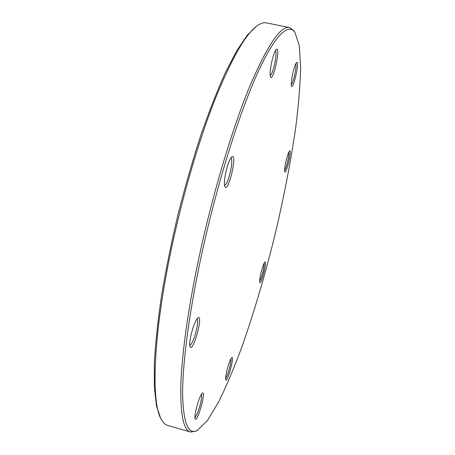 <?xml version="1.0" encoding="UTF-8"?>
<svg xmlns="http://www.w3.org/2000/svg" width="455" height="455" viewBox="0 0 455 455"><rect width="100%" height="100%" fill="white"/><g stroke="black" fill="none" stroke-linecap="round" stroke-linejoin="round"><path stroke-width="0.68" d="M197.123 430.47L195.923 431.175L190.48 432.028C183.513 430.305 180.299 414.573 180.845 384.822C181.824 354.661 187.966 309.525 198.562 259.543C211.882 196.805 231.481 130.989 249.027 88.071C267.119 45.568 280.633 25.4 289.579 27.556L294.01 30.832L294.749 32.015M289.579 27.556L266.351 22.898C263.923 22.392 261.153 23.142 258.048 25.144C246.525 32.555 232.232 57.182 215.169 99.014C198.704 140.692 181.966 197.902 170.642 252.468C152.749 338.116 151.117 403.591 161.406 419.59C163.231 422.809 165.341 424.748 167.73 425.425L190.48 432.028M160.501 417.804L156.492 405.854L154.353 387.324L154.376 362.299C155.519 342.552 157.919 320.206 161.593 295.272C165.984 269.241 171.45 242.344 177.985 214.589C185.02 186.96 192.607 160.587 200.746 135.471C209.016 111.663 217.211 90.738 225.333 72.703L236.879 50.499L247.338 35.058L256.421 26.31M271.686 62.113C273.341 54.936 274.934 50.659 276.464 49.276C280.763 46.45 273.392 81.536 270.634 77.14C269.735 75.029 270.088 70.019 271.686 62.113M225.754 172.627C227.779 163.902 229.872 158.602 232.022 156.719C237.601 153.341 228.501 192.533 225.003 186.999C224.002 184.901 224.252 180.106 225.754 172.627M190.821 335.892C193.176 326.047 195.616 319.967 198.135 317.653C203.465 314.57 193.256 352.318 190.162 347.04C189.405 345.459 189.627 341.745 190.821 335.892M195.912 410.126C198.158 400.889 200.354 395.185 202.486 393.012C206.428 390.663 197.385 422.917 195.201 418.918C194.677 417.781 194.916 414.852 195.912 410.126M285.871 161.718C287.321 155.604 288.589 152.004 289.676 150.918C292.19 149.246 286.326 174.464 284.813 171.848C284.341 170.625 284.693 167.252 285.871 161.718M260.755 273.876C262.347 267.256 263.746 263.303 264.964 262.023C267.409 260.442 261.267 284.949 259.851 282.401C259.441 281.418 259.742 278.574 260.755 273.876M226.618 371.769C228.507 363.994 230.236 359.268 231.811 357.584C234.7 355.787 227.449 382.797 225.834 379.811C225.413 378.856 225.674 376.177 226.618 371.769M200.518 259.714C188.643 315.634 182.455 365.007 182.626 394.673C183.399 423.525 188.353 435.389 197.481 430.259L207.571 420.323L218.81 401.628C226.641 385.601 234.473 366.975 242.305 345.76C254.004 312.284 264.622 276.418 274.166 238.158C283.391 199.819 290.552 163.106 295.653 128.009C298.514 105.577 300.181 85.443 300.647 67.613L299.322 45.836L294.971 32.368C288.208 22.545 274.257 35.189 255.653 77.327C237.123 119.364 215.113 191.037 200.518 259.714M292.764 73.5C294.231 67.215 295.551 63.518 296.723 62.409C299.828 60.305 293.532 89.425 291.598 86.2C290.955 84.545 291.342 80.313 292.764 73.5M291.291 84.744C292.355 83.447 293.492 80.171 294.709 74.927C295.915 69.217 296.29 65.452 295.841 63.626M284.597 170.409C285.586 168.93 286.644 165.779 287.77 160.956C288.715 156.605 289.073 153.659 288.84 152.124M259.663 280.957C260.789 279.239 261.961 275.775 263.189 270.571C263.985 266.949 264.292 264.491 264.122 263.206M225.635 378.333C227.09 376.325 228.581 372.139 230.099 365.774C230.867 362.231 231.14 359.888 230.907 358.745M194.928 417.411C196.89 415.324 198.858 410.211 200.826 402.078C201.719 397.875 201.935 395.224 201.48 394.138M189.769 345.527C192.084 343.94 194.376 338.463 196.64 329.084C197.817 323.312 197.948 319.871 197.032 318.756M224.531 185.509C226.539 184.451 228.546 179.662 230.554 171.143C232.033 163.715 232.164 159.284 230.941 157.851M270.219 75.666C271.624 74.546 273.085 70.701 274.604 64.132C276.077 56.886 276.367 52.331 275.485 50.477M294.971 32.368L294.01 30.832M197.481 430.259L195.923 431.175"/></g></svg>
